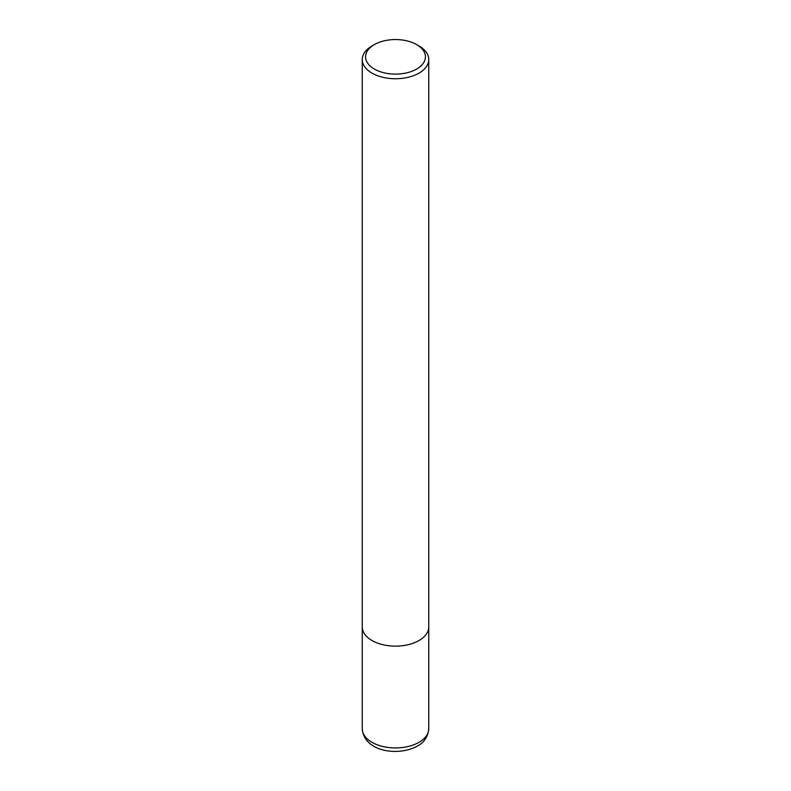 <?xml version="1.0" encoding="UTF-8"?>
<svg xmlns="http://www.w3.org/2000/svg" width="791" height="791" viewBox="0 0 791 791"><rect width="100%" height="100%" fill="white"/><g stroke="black" fill="none" stroke-linecap="round" stroke-linejoin="round"><path stroke-width="1.19" d="M416.659 44.612L419.012 45.967A33.252 19.192 180 0 1 428.752 59.543A33.252 19.192 180 0 1 419.012 73.118A33.252 19.192 180 0 1 382.775 77.281A33.252 19.192 180 0 1 362.248 59.543A33.252 19.192 180 0 1 371.988 45.967L374.341 44.612A29.92 17.273 180 0 1 416.659 44.612A29.92 17.273 180 0 1 416.659 69.044A29.92 17.273 180 0 1 374.341 69.044A29.92 17.273 180 0 1 374.341 44.612L371.988 45.967M419.012 640.512A33.252 19.192 180 0 0 428.752 626.937A33.252 19.192 180 0 1 419.012 640.512A33.252 19.192 180 0 1 382.775 644.675A33.252 19.192 180 0 1 362.248 626.937L362.248 59.543M428.752 627.075L428.752 728.738A33.252 19.192 180 0 1 419.012 742.314A33.252 19.192 180 0 1 382.775 746.477A33.252 19.192 180 0 1 362.248 728.738L362.248 627.075M428.752 728.738C427.951 736.747 424.134 742.541 417.292 746.121C398.852 756.443 364.117 752.201 362.248 728.738M428.752 626.937L428.752 59.543"/></g></svg>
